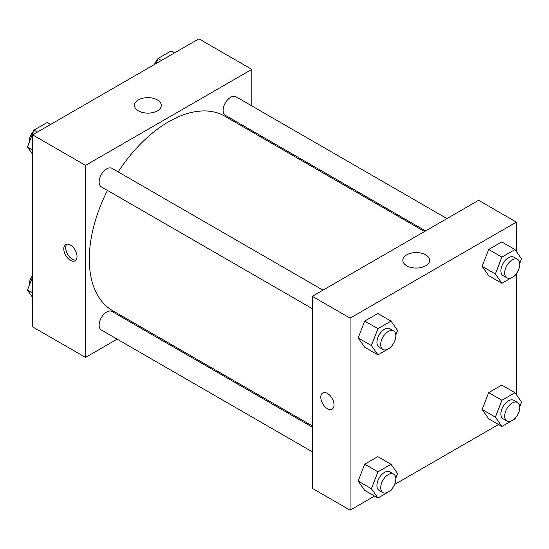 <?xml version="1.0" encoding="UTF-8"?>
<svg xmlns="http://www.w3.org/2000/svg" width="549" height="549" viewBox="0 0 549 549"><rect width="100%" height="100%" fill="white"/><g stroke="black" fill="none" stroke-linecap="round" stroke-linejoin="round"><path stroke-width="0.82" d="M117.163 339.152L85.52 357.42L32.604 326.875L32.604 134.841L198.91 38.828L251.819 69.38L251.819 105.916M251.819 130.6L251.819 131.794M138.403 99.911A13.402 7.741 180 0 1 153.013 98.23A13.402 7.741 180 0 1 161.289 105.381A13.402 7.741 180 0 1 147.887 113.121A13.402 7.741 180 0 1 134.478 105.381A13.402 7.741 180 0 1 138.403 99.911M85.52 357.42L85.52 165.393L32.604 134.841M85.52 165.393L251.819 69.38M70.402 260.315A9.354 5.401 60 0 1 64.288 252.073A9.354 5.401 60 0 1 65.722 244.579A9.354 5.401 60 0 1 75.076 249.98A9.354 5.401 60 0 1 75.076 260.782A9.354 5.401 60 0 1 70.402 260.315M66.772 244.195A9.354 5.401 -120 0 0 66.484 251.847A9.354 5.401 -120 0 0 72.303 259.217A9.354 5.401 -120 0 0 75.934 260.061M139.576 326.216L138.54 326.813M322.984 290.147L112.03 168.351A10.692 6.169 120 0 0 101.339 174.527A10.692 6.169 120 0 0 101.339 186.873L312.299 308.662M312.299 427.129L112.03 311.503A10.692 6.169 120 0 0 103.795 314.371A10.692 6.169 120 0 0 99.129 325.125A10.692 6.169 120 0 0 101.339 330.018L312.299 451.813M446.955 218.577L236.001 96.782A10.692 6.169 120 0 0 227.766 99.644A10.692 6.169 120 0 0 223.1 110.404A10.692 6.169 120 0 0 225.31 115.297L425.578 230.916M107.46 190.4A112.25 64.809 120 0 0 89.302 259.224A112.25 64.809 120 0 0 112.545 310.61L312.299 425.935M424.542 231.513L224.795 116.189A112.25 64.809 120 0 0 118.145 171.885M374.542 496.056L350.09 510.172L312.299 488.349L312.299 296.323L478.598 200.31L516.396 222.125L516.396 251.531M394.58 484.486L498.506 424.487M358.168 337.923L364.714 347.236L358.168 337.923L364.714 321.048L358.168 337.923L371.392 345.561L377.938 328.686L391.032 321.124L397.579 330.443L395.795 335.041M377.801 313.486L364.714 321.048L377.801 313.486L391.032 321.124M482.139 266.347L488.679 275.66L482.139 266.347L488.679 249.472L482.139 266.347L495.363 273.985L501.91 257.11L515.003 249.555L521.55 258.867L519.766 263.465M501.772 241.917L488.679 249.472L501.772 241.917L515.003 249.555M482.139 409.499L488.679 418.812L482.139 409.499L488.679 392.624L482.139 409.499L495.363 417.137L501.91 400.262L515.003 392.7L521.55 402.019L519.766 406.617M501.772 385.062L488.679 392.624L501.772 385.062L515.003 392.7M350.09 510.172L350.09 318.139L516.396 222.125M516.396 273.498L516.396 394.683M358.168 481.068L364.714 490.381L358.168 481.068L364.714 464.2L358.168 481.068L371.392 488.706L377.938 471.838L391.032 464.276L397.579 473.588L395.795 478.193M377.801 456.638L364.714 464.2L377.801 456.638L391.032 464.276M406.754 265.785A13.402 7.741 180 0 1 402.829 260.315A13.402 7.741 180 0 1 416.238 252.574A13.402 7.741 180 0 1 429.641 260.315A13.402 7.741 180 0 1 421.364 267.466A13.402 7.741 180 0 1 406.754 265.785M350.09 318.139L312.299 296.323M334.025 404.881A9.354 5.401 60 0 1 332.09 409.163A9.354 5.401 60 0 1 322.737 403.762A9.354 5.401 60 0 1 322.737 392.96A9.354 5.401 60 0 1 329.949 395.472A9.354 5.401 60 0 1 334.025 404.881M322.737 392.96A9.354 5.401 -120 0 0 322.743 403.762A9.354 5.401 -120 0 0 332.09 409.163M391.437 346.275L391.032 347.311L377.938 354.874L371.392 345.561M393.612 330.923L389.831 328.741A10.692 6.169 120 0 0 381.596 331.603A10.692 6.169 120 0 0 376.93 342.363A10.692 6.169 120 0 0 379.139 347.256L382.921 349.439A10.692 6.169 120 0 0 393.612 343.269A10.692 6.169 120 0 0 393.612 330.923A10.692 6.169 120 0 0 385.371 333.785A10.692 6.169 120 0 0 380.704 344.546A10.692 6.169 120 0 0 382.921 349.439M377.938 354.874L364.714 347.236M377.938 328.686L364.714 321.048M515.408 274.699L515.003 275.735L501.91 283.298L495.363 273.985M517.583 259.348L513.802 257.165A10.692 6.169 120 0 0 505.567 260.034A10.692 6.169 120 0 0 500.901 270.787A10.692 6.169 120 0 0 503.11 275.68L506.892 277.863A10.692 6.169 120 0 0 517.583 271.693A10.692 6.169 120 0 0 517.583 259.348A10.692 6.169 120 0 0 509.342 262.216A10.692 6.169 120 0 0 504.675 272.97A10.692 6.169 120 0 0 506.892 277.863M501.91 283.298L488.679 275.66M501.91 257.11L488.679 249.472M391.437 489.427L391.032 490.463L377.938 498.018L371.392 488.706M393.612 474.075L389.831 471.893A10.692 6.169 120 0 0 381.596 474.755A10.692 6.169 120 0 0 376.93 485.515A10.692 6.169 120 0 0 379.139 490.408L382.921 492.59A10.692 6.169 120 0 0 393.612 486.414A10.692 6.169 120 0 0 393.612 474.075A10.692 6.169 120 0 0 385.371 476.937A10.692 6.169 120 0 0 380.704 487.697A10.692 6.169 120 0 0 382.921 492.59M377.938 498.018L364.714 490.381M377.938 471.838L364.714 464.2M515.408 417.851L515.003 418.887L501.91 426.449L495.363 417.137M517.583 402.499L513.802 400.317A10.692 6.169 120 0 0 505.567 403.179A10.692 6.169 120 0 0 500.901 413.939A10.692 6.169 120 0 0 503.11 418.832L506.892 421.014A10.692 6.169 120 0 0 517.583 414.845A10.692 6.169 120 0 0 517.583 402.499A10.692 6.169 120 0 0 509.342 405.361A10.692 6.169 120 0 0 504.675 416.121A10.692 6.169 120 0 0 506.892 421.014M501.91 426.449L488.679 418.812M501.91 400.262L488.679 392.624M32.604 154.317L27.45 146.981L33.997 130.113L47.09 122.551L50.494 124.513M32.604 149.959L27.45 146.981M37.401 132.076L33.997 130.113M33.592 131.149A10.692 6.169 120 0 0 29.207 141.608A10.692 6.169 120 0 0 29.234 142.383M156.005 63.602L157.968 58.537L171.062 50.982L174.458 52.944M161.372 60.5L157.968 58.537M157.563 59.573A10.692 6.169 120 0 0 154.42 64.514M32.604 297.469L27.45 290.133L32.604 276.847M32.604 293.111L27.45 290.133M32.604 275.502A10.692 6.169 120 0 0 29.207 284.759A10.692 6.169 120 0 0 29.234 285.535"/></g></svg>
